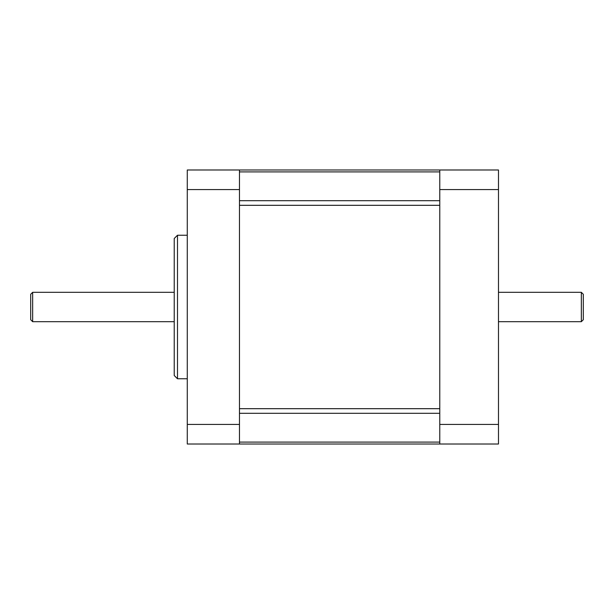 <?xml version="1.0" encoding="UTF-8"?>
<svg xmlns="http://www.w3.org/2000/svg" width="614" height="614" viewBox="0 0 614 614"><rect width="100%" height="100%" fill="white"/><g stroke="black" fill="none" stroke-linecap="round" stroke-linejoin="round"><path stroke-width="0.92" d="M177.492 378.769L174.23 375.507L174.23 238.493L177.492 235.231L177.492 378.769L187.278 378.769M32.657 321.682L30.7 319.725L30.7 294.275L32.657 292.318L32.657 321.682L174.23 321.682M239.475 169.994L239.475 189.565L187.278 189.565L187.278 169.994L498.484 169.994L498.484 444.006L187.278 444.006L187.278 424.435L239.475 424.435L239.475 189.565M239.475 424.435L239.475 444.006M187.278 424.435L187.278 189.565M239.475 408.686L239.475 205.314L439.77 205.314L439.77 408.686L239.475 408.686M581.343 292.318L583.3 294.275L583.3 319.725L581.343 321.682L581.343 292.318L498.484 292.318M439.77 444.006L439.77 169.994M439.77 424.435L498.484 424.435M498.484 189.565L439.77 189.565M239.475 200.701L439.77 200.701M439.77 171.905L239.475 171.905M239.475 442.095L439.77 442.095M439.77 413.299L239.475 413.299M177.492 235.231L187.278 235.231M32.657 292.318L174.23 292.318M581.343 321.682L498.484 321.682"/></g></svg>

